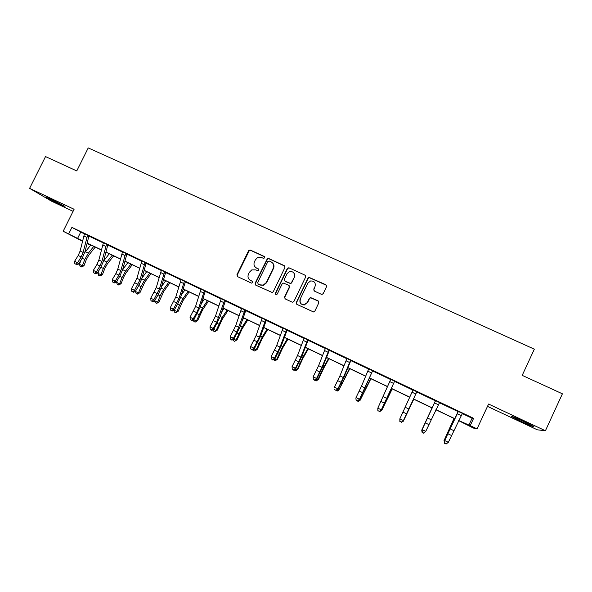 <?xml version="1.0" encoding="UTF-8"?>
<svg xmlns="http://www.w3.org/2000/svg" width="592" height="592" viewBox="0 0 592 592"><rect width="100%" height="100%" fill="white"/><g stroke="black" fill="none" stroke-linecap="round" stroke-linejoin="round"><path stroke-width="0.89" d="M264.794 257.838L264.328 256.491L250.46 250.127L249.054 250.246L248.522 250.86L236.955 274.718L237.607 276.656L251.445 283.124L252.814 282.621L252.347 281.259L250.557 280.416C248.144 278.98 247.441 276.908 248.44 274.207L249.41 272.216L251.755 269.908L255.64 269.893L258.267 270.736L258.808 270.218L258.341 268.864L256.543 268.028C254.138 266.6 253.428 264.535 254.427 261.842L255.389 259.851L257.446 257.69L261.627 257.527L263.425 258.349L264.794 257.838M264.735 256.847L250.749 250.416L249.343 250.534L237.266 274.962L237.518 276.605M252.68 281.511L250.557 280.416M258.719 269.168L256.543 268.028M521.197 421.437L511.451 416.487C510.415 415.532 514.626 417.234 524.068 421.585L533.88 426.566C534.805 427.476 530.573 425.766 521.197 421.437M59.74 204.344L45.606 197.069L50.816 199.082L64.994 206.379L59.74 204.344M487.505 406.364L537.321 429.814L545.417 430.754L562.4 393.813L522.203 375.365L534.332 349.169L88.23 147.926L76.76 170.933L45.517 156.591L29.6 188.352L51.541 201.184L73.082 211.322M321.264 294.261L322.1 294.379L323.262 293.528L326.54 286.683L325.837 284.708L308.957 277.33L307.958 278.151L296.303 302.438L296.992 304.414L313.553 311.969L314.855 311.103L318.822 302.815L318.119 300.832L310.489 297.547L309.313 298.405L307.352 302.497L304.051 304.799C300.595 304.421 299.3 302.534 300.174 299.152L307.847 283.161L310.608 280.948C314.374 280.948 315.847 282.791 315.033 286.469L313.753 289.14L314.448 291.109L321.264 294.261M82.51 241.284L63.174 231.243L74.104 209.272L29.6 188.352M63.174 231.243L82.606 240.9M462.197 413.549L472.076 418.248L473.607 418.315L71.906 227.395L68.687 233.877M473.607 418.315L470.218 425.611L477.048 428.874L473.378 428.06L458.652 420.638M545.417 430.754L488.578 404.047L477.048 428.874M284.915 267.569L284.234 265.623L268.687 258.489L267.429 258.512L255.137 283.213L255.796 285.159L272.239 292.515L273.289 291.693L284.915 267.569M289.199 267.902L304.917 275.117L305.613 277.078L293.965 301.343L292.766 302.194L291.974 302.068L285.248 298.923L284.56 296.955L289.288 287.127L288.6 285.166L283.168 283.02L282.177 283.834L277.263 294.039L276.508 294.624L275.413 293.173L287.231 268.635L288.089 267.858L289.199 267.902L304.917 275.117M88.852 244.008L87.039 243.49M82.577 241.011L80.416 239.975L82.562 241.092M87.054 243.43L88.711 244.289M454.834 418.818L435.912 409.775M432.256 408.029L413.49 399.067M409.856 397.328L391.371 388.5M387.671 386.731L369.497 378.051M365.73 376.253L347.874 367.728M344.041 365.893L326.488 357.509M322.588 355.651L305.331 347.408M301.372 345.513L284.412 337.41M280.393 335.494L263.714 327.531M259.644 325.578L243.245 317.749M239.116 315.78L222.992 308.077M218.803 306.079L202.96 298.509M198.72 296.481L183.143 289.044M178.843 286.994L163.533 279.676M159.181 277.596L144.122 270.403M139.727 268.309L124.919 261.235M120.479 259.111L105.924 252.162M101.432 250.016L87.12 243.179M458.704 420.527L470.218 425.611M87.142 243.068L101.454 249.905M105.953 252.051L120.509 259M124.949 261.124L139.756 268.198M144.152 270.3L159.211 277.493M163.562 279.565L178.88 286.883M183.172 288.933L198.757 296.377M202.997 298.398L218.84 305.968M223.029 307.966L239.153 315.669M243.282 317.645L259.681 325.474M263.758 327.42L280.43 335.383M284.449 337.307L301.417 345.41M305.376 347.297L322.633 355.54M326.525 357.398L344.085 365.782M347.918 367.617L365.782 376.149M369.549 377.948L387.716 386.62M391.416 388.389L409.901 397.217M413.534 398.956L432.308 407.918M435.964 409.664L454.893 418.707M472.076 418.248L468.775 425.337M71.906 227.395L84.464 233.966M89 236.119L103.385 242.957M107.885 245.103L122.507 252.051M126.969 254.175L141.828 261.235M146.254 263.344L161.364 270.522M165.745 272.609L181.1 279.905M185.444 281.97L201.051 289.392M205.35 291.434L221.216 298.982M225.471 301.002L241.603 308.676M245.813 310.674L262.219 318.474M266.378 320.457L283.05 328.382M287.172 330.336L304.118 338.395M308.188 340.333L325.422 348.525M329.441 350.434L346.964 358.767M350.93 360.654L368.749 369.119M372.664 370.984L390.779 379.598M394.642 381.433L413.053 390.187M416.864 392L435.52 400.873M439.36 402.693L458.215 411.662M80.69 232.168L77.552 238.487M458.23 411.41L462.382 413.386M435.534 400.629L439.538 402.53M413.068 389.95L417.042 391.837M390.787 379.354L394.812 381.27M368.757 368.883L372.834 370.821M346.979 358.53L351.108 360.491M325.437 348.288L331.157 351.004L328.849 350.346L322.011 367.284L316.55 378.488L316.609 379.398L323.136 365.886L329.241 350.627M304.133 338.165L308.358 340.171M283.065 328.146L287.342 330.181M262.234 318.244L266.548 320.294M241.625 308.447L245.983 310.519M221.238 298.753L225.641 300.847M201.065 289.17L205.513 291.279M181.115 279.683L187.028 282.495L184.267 281.6L178.954 298.509L173.441 309.172L174.07 310.334L177.556 304.281L180.575 297.421L185.259 282.162M161.379 270.3L165.908 272.453M141.851 261.013L146.416 263.188M122.529 251.829L127.125 254.02M103.408 242.742L108.04 244.947M84.486 233.744L89.155 235.971M255.559 267.406L256.824 268.287M249.787 279.964L250.845 280.652M284.804 266.104L268.938 258.756L267.688 258.785L255.418 283.435L255.663 285.085M269.227 261.02L267.858 261.523L257.675 282.599L258.142 283.96L260.051 284.848L263.285 285.092L266.319 282.532L273.282 268.095C274.274 265.394 273.556 263.322 271.129 261.893L269.227 261.02M272.623 263.003C274.066 264.557 274.37 266.341 273.534 268.354L266.578 282.761L263.551 285.314L260.317 285.07L258.423 284.19M305.531 275.643L305.117 275.361M289.118 285.573L289.51 287.349L284.796 297.154L285.026 298.797M289.421 268.161L288.319 268.117L287.46 268.886L275.657 293.388L275.798 294.498M294.18 276.952C294.964 273.09 293.395 271.299 289.473 271.565L287.068 273.674L284.375 279.269L285.055 281.23L290.48 283.376L291.486 282.562L294.394 277.189C295.082 275.569 294.86 274.111 293.736 272.801M294.394 277.189L291.701 282.791L290.694 283.605L285.285 281.459M315.033 286.469L313.938 289.355L314.041 290.827M300.373 299.36C299.508 302.734 300.803 304.614 304.251 304.991L307.352 302.497M318.688 301.306L310.674 297.754L309.505 298.605L307.544 302.697M326.495 285.314L309.142 277.574L308.151 278.388L296.511 302.63L296.74 304.258M95.268 247.071L88.778 255.196L86.41 259.392L84.027 265.638L82.014 266.903L80.179 266.385L79.432 264.328L81.074 260.014M79.432 264.328L82.384 265.756L84.774 259.481L88.341 253.169L93.788 246.361M84.76 252.577L90.842 244.955M81.356 266.955L82.384 265.756L84.027 265.638M84.493 233.655L80.127 251.001L78.203 255.492L74.592 261.294L77.582 262.744L78.566 264.054L82.162 258.26L85.048 251.548L88.83 236.312L87.475 235.572L83.117 252.436L81.193 256.928L77.582 262.744L76.02 264.254L74.829 263.669L76.02 264.254M87.475 235.572L87.816 235.239L84.493 233.685M89.222 235.905L88.83 236.312M76.42 264.772L78.566 264.054M74.592 261.294L74.829 263.669M113.657 255.855L107.256 264.076L104.895 268.302L102.475 274.57L100.462 275.85L98.642 275.339L97.917 273.282L99.182 269.996M97.917 273.282L100.892 274.725L103.326 268.435L106.878 262.071L112.251 255.182M103.63 260.991L109.276 253.761M99.833 275.916L100.892 274.725L102.475 274.57M132.231 264.728L125.926 273.053L123.573 277.308L121.108 283.598L119.103 284.885L117.29 284.382L116.587 282.325L117.416 280.216M116.587 282.325L119.599 283.79L122.07 277.478L125.615 271.069L130.906 264.091M122.685 269.501L127.902 262.656M118.496 284.967L119.599 283.79L121.108 283.598M103.415 242.653L98.871 260.006L96.925 264.52L93.336 270.374L96.355 271.839L97.273 273.119L100.847 267.273L103.755 260.532L107.714 245.288L106.427 244.585L101.891 261.464L99.944 265.971L96.355 271.839L94.772 273.341L93.558 272.757L94.772 273.341M108.114 244.881L107.714 245.288M95.142 273.852L97.273 273.119M93.336 270.374L93.558 272.757M122.537 251.741L117.801 269.108L115.84 273.637L112.273 279.542L115.322 281.022L116.173 282.273L119.725 276.383L122.655 269.604L126.792 254.36L125.578 253.694L120.857 270.581L118.888 275.11L115.322 281.022L113.716 282.532L112.495 281.94L113.716 282.532M127.199 253.953L126.792 254.36M114.056 283.028L116.173 282.273M112.273 279.542L112.495 281.94M150.997 273.689L144.788 282.118L139.941 292.714L137.351 294.113L136.138 293.521L135.457 291.471L135.753 290.716M135.457 291.471L138.498 292.944L141.007 286.609L144.537 280.157L149.754 273.097M141.962 278.055L146.72 271.647M137.351 294.113L138.498 292.944L139.941 292.714M141.858 260.924L136.93 278.307L131.409 288.815L134.488 290.309L135.272 291.53L138.794 285.581L141.762 278.78L146.076 263.529L144.936 262.892L140.015 279.794L134.488 290.309L132.86 291.819L131.624 291.22L132.86 291.819M146.483 263.122L146.076 263.529M133.17 292.3L135.272 291.53M131.409 288.815L131.624 291.22M169.963 282.747L163.851 291.286L158.967 301.927L156.961 303.245L155.178 302.756L154.571 300.877L158.071 294.883L161.061 288.052L165.56 272.801L164.495 272.194L159.381 289.103L153.861 299.693L154.571 300.877L152.484 301.676L150.953 300.595L152.484 301.676M154.638 300.766L157.59 302.194L160.136 295.845L163.666 289.34L168.794 282.192M161.49 286.609L165.73 280.726M156.406 303.356L157.59 302.194L158.967 301.927M161.387 270.211L156.266 287.601L150.745 298.183L153.861 299.693L152.203 301.195M165.975 272.387L165.56 272.801M150.745 298.183L150.953 300.595M189.122 291.9L183.106 300.544L178.192 311.244L175.661 312.694L174.425 312.088L173.893 310.4M174.137 310.215L176.89 311.547L179.472 305.169L182.987 298.62L188.034 291.382M181.27 295.134L184.933 289.902M175.661 312.694L176.89 311.547L178.192 311.244M181.122 279.587L175.809 296.992L170.289 307.648L173.441 309.172L171.754 310.682L170.496 310.067L171.754 310.682M172.013 311.14L174.07 310.334M170.289 307.648L170.496 310.067M208.48 301.143L202.568 309.897L197.624 320.649L195.116 322.129L193.865 321.523L193.414 320.035M193.85 319.761L196.381 320.99L202.516 307.995L207.474 300.669M201.339 303.6L204.344 299.175M195.116 322.129L197.624 320.649M201.073 289.074L195.552 306.486L190.039 317.216L193.229 318.755L193.784 319.88L200.288 306.885L205.165 291.627L204.255 291.101L198.734 308.018L196.699 312.635L193.229 318.755L191.512 320.265L190.239 319.643L191.512 320.265M205.587 291.22L205.165 291.627M191.741 320.709L193.784 319.88M190.039 317.216L190.239 319.643M228.038 310.489L222.229 319.347L217.257 330.158L214.785 331.668L213.512 331.054L213.142 329.774M213.771 329.418L216.087 330.543L222.252 317.475L227.121 310.053M221.711 311.954L223.961 308.543M214.785 331.668L217.257 330.158M221.245 298.657L215.51 316.084L210.005 326.88L213.231 328.442L213.705 329.537L220.217 316.461L225.286 301.195L224.457 300.706L216.672 322.263L213.231 328.442L211.492 329.951L210.204 329.322L211.492 329.951M224.457 300.706L224.827 300.366L221.238 298.694M225.707 300.78L225.286 301.195M211.684 330.388L213.705 329.537M210.005 326.88L210.204 329.322M247.804 319.932L242.106 328.9L237.096 339.764L234.654 341.303L233.374 340.681L233.078 339.63M233.907 339.172L236.008 340.193L242.195 327.058L246.975 319.532M242.424 320.131L243.786 318.008M234.654 341.303L237.096 339.764M241.625 308.351L235.69 325.785L230.192 336.656L233.44 338.232L233.847 339.297L240.352 326.133L245.628 310.867L244.881 310.415L236.859 332.001L233.44 338.232L231.679 339.741L230.377 339.112L231.679 339.741M244.881 310.415L245.251 310.075M246.05 310.452L245.628 310.867M231.842 340.163L233.847 339.297M230.192 336.656L230.377 339.112M267.784 329.47L262.189 338.557L257.143 349.472L254.738 351.041L253.443 350.412L253.221 349.598M254.264 349.036L256.136 349.946L262.352 336.737L267.044 329.115M263.544 328.02L263.817 327.576M254.738 351.041L257.143 349.472M262.241 318.148L256.084 335.59L250.594 346.542L253.879 348.133L254.197 349.162L260.717 335.908L266.185 320.649L265.527 320.235L259.37 337.166L253.879 348.133L252.088 349.635L250.771 348.999L252.088 349.635M265.527 320.235L265.897 319.887L262.234 318.178M266.622 320.228L266.185 320.649M252.214 350.05L254.197 349.162M250.594 346.542L250.771 348.999M287.971 339.112L282.488 348.318L277.411 359.292L275.036 360.891L273.578 359.684M274.843 359.004L276.479 359.803L282.724 346.52L287.327 338.802M275.036 360.891L277.411 359.292M283.072 328.049L276.701 345.499L271.217 356.532L274.54 358.138L274.777 359.129L281.296 345.787L286.972 330.528L286.402 330.158L280.023 347.097L274.54 358.138L272.72 359.647L271.388 358.996L272.72 359.647M286.402 330.158L286.772 329.811M287.409 330.114L286.972 330.528M272.816 360.04L274.777 359.129M271.217 356.532L271.388 358.996M308.38 348.858L303.008 358.182L297.894 369.208L295.556 370.844L294.157 369.889M295.645 369.09L297.043 369.763L303.326 356.414L307.825 348.599M295.556 370.844L297.894 369.208M304.14 338.069L297.539 355.518L292.063 366.626L295.43 368.254L295.578 369.208L302.098 355.785L307.995 340.526L307.507 340.193L300.906 357.131L295.43 368.254L293.58 369.763L292.233 369.112L293.58 369.763M307.507 340.193L307.884 339.845M308.432 340.104L307.995 340.526M293.639 370.141L295.578 369.208M292.063 366.626L292.233 369.112M329.004 358.715L323.75 368.157L318.607 379.235L317.83 379.835L324.142 366.411L328.545 358.493M316.676 379.28L317.83 379.835L316.298 380.9L314.951 380.227M328.849 350.346L329.204 350.013L325.437 348.222L318.614 365.649L313.146 376.838L316.55 378.488L314.663 379.99L313.309 379.331L314.663 379.99M314.692 380.353L316.609 379.398M313.146 376.838L313.309 379.331M349.85 368.668L338.846 390.017L349.495 368.498M337.943 389.58L338.846 390.017L337.262 391.068L336.212 390.557M346.986 358.434L339.919 375.89L334.458 387.161L337.899 388.826L337.877 389.706L344.403 376.098L350.73 360.846L350.427 360.602L343.36 377.541L337.899 388.826L335.99 390.328L334.613 389.662L335.99 390.328M350.427 360.602L350.812 360.247M351.174 360.424L350.73 360.846M335.982 390.676L337.877 389.706M370.925 378.739L360.099 400.318L370.666 378.614M359.44 400L360.099 400.318L358.463 401.354L357.738 400.999M368.764 368.786L361.468 386.25L356.014 397.602L359.492 399.282L359.381 400.125L372.457 371.177L359.492 399.282L357.553 400.784L356.162 400.111L357.553 400.784M372.25 370.977L372.634 370.622L368.764 368.816M372.908 370.755L372.457 371.177M356.125 400.444L355.918 398.446L356.162 400.111M357.509 401.117L359.381 400.125M392.237 388.914L381.581 410.722L392.074 388.84M381.181 410.53L381.581 410.722L379.502 411.551M390.794 379.257L377.807 408.154L381.329 409.856L381.122 410.663L394.427 381.625L381.329 409.856L379.354 411.359L377.948 410.678L379.354 411.359M394.316 381.47L394.709 381.115M394.886 381.204L394.427 381.625M377.874 410.996L377.807 408.154L377.948 410.678M379.28 411.677L381.122 410.663M413.778 399.2L403.3 421.252L413.719 399.178M403.167 421.186L401.509 422.229M413.075 389.847L399.852 418.833L403.411 420.557L403.108 421.312L416.65 392.193L403.411 420.557L401.406 422.052L399.985 421.363L401.406 422.052M416.642 392.089L417.034 391.726M417.116 391.771L416.65 392.193M399.874 421.667L399.852 418.833L399.985 421.363M401.287 422.355L403.108 421.312M432.049 407.932L421.733 430.177L432.086 407.947M422.074 432.204L421.822 430.221M435.608 400.555L422.148 429.629L425.744 431.368L423.554 433.152L422.266 432.175L423.554 433.152M423.709 432.87L425.744 431.368L439.612 402.464M422.266 432.175L422.148 429.629L421.763 430.354L435.542 400.525M421.763 430.354L422.118 432.456M454.027 418.426L443.904 440.922L454.175 418.5M444.57 443.112L444.274 441.099M458.4 411.396L444.696 440.552L448.329 442.313L446.065 444.074L444.807 443.105L446.065 444.074M446.264 443.808L448.329 442.313L462.456 413.32M444.807 443.105L444.696 440.552L444.215 441.232L458.23 411.314M444.215 441.232L444.614 443.371M82.184 258.23L84.774 259.481M85.389 251.748L88.341 253.169M83.117 252.436L80.127 251.001M81.193 256.928L78.203 255.492M86.832 237.392L83.812 235.956M100.862 267.244L103.326 268.435M103.896 260.635L106.878 262.071M119.739 276.353L122.07 277.478M122.648 269.641L125.615 271.069M106.752 244.267L103.408 242.683M101.891 261.464L98.871 260.006M99.944 265.971L96.925 264.52M105.776 246.413L102.727 244.962M125.911 253.376L122.529 251.77M120.857 270.581L117.801 269.108M118.888 275.11L115.84 273.637M124.912 255.522L121.834 254.057M138.817 285.551L141.007 286.609M141.747 278.817L144.537 280.157M145.269 262.574L141.858 260.954M140.015 279.794L136.93 278.307M138.032 284.345L134.954 282.858M144.256 264.735L141.14 263.248M158.094 294.853L160.136 295.845M161.054 288.089L163.666 289.34M164.835 271.876L161.387 270.241M159.381 289.103L156.266 287.601M157.383 293.669L154.268 292.174M163.806 274.037L160.661 272.542M177.57 304.251L179.472 305.169M180.56 297.458L182.987 298.62M184.608 281.281L181.122 279.624M178.954 298.509L175.809 296.992M176.934 303.104L173.789 301.587M183.564 283.442L180.382 281.933M197.254 313.753L199.016 314.596M200.274 306.922L202.516 307.995M204.595 290.783L201.073 289.103M198.734 308.018L195.552 306.486M196.699 312.635L193.517 311.096M203.537 292.951L200.318 291.419M217.153 323.35L218.759 324.127M220.202 316.491L222.252 317.475M218.729 317.63L215.51 316.084M216.672 322.263L213.453 320.716M223.724 302.564L220.476 301.017M237.266 333.052L238.717 333.755M240.345 326.162L242.195 327.058M245.229 310.097L241.625 308.38M238.939 327.346L235.69 325.785M236.859 332.001L233.611 330.432M244.133 312.28L240.848 310.719M257.594 342.857L258.889 343.486M260.702 335.945L262.352 336.737M259.37 337.166L256.084 335.59M257.268 341.843L253.983 340.259M264.765 322.1L261.442 320.516M278.144 352.773L279.276 353.32M281.281 345.824L282.724 346.52M286.75 329.833L283.072 328.086M280.023 347.097L276.701 345.499M277.9 351.789L274.584 350.19M285.618 332.031L282.266 330.432M298.916 362.8L299.885 363.266M302.083 355.814L303.326 356.414M307.862 339.867L304.14 338.099M300.906 357.131L297.539 355.518M298.76 361.853L295.401 360.232M306.708 342.072L303.311 340.452M319.917 372.93L320.716 373.315M323.121 365.923L324.142 366.411M322.011 367.284L318.614 365.649M319.85 372.02L316.454 370.385M328.035 352.225L324.601 350.59M341.147 383.172L341.784 383.475M344.389 376.135L345.188 376.519M350.782 360.269L346.979 358.463M343.36 377.541L339.919 375.89M341.17 382.306L337.736 380.649M349.598 362.489L346.128 360.839M362.622 393.532L363.074 393.754M365.886 386.458L366.47 386.739M364.938 387.915L361.468 386.25M362.733 392.703L359.263 391.023M371.406 372.871L367.891 371.199M394.686 381.137L390.794 379.287M386.761 398.409L383.253 396.721M384.534 403.211L381.026 401.524M393.458 383.372L389.906 381.677M417.005 391.749L413.075 389.884M408.835 409.02L405.283 407.311M406.578 413.845L403.034 412.136M415.762 393.983L412.165 392.274M439.59 402.486L435.608 400.592M431.154 419.75L427.565 418.026M428.882 424.597L425.293 422.866M438.317 404.728L434.683 402.997M462.426 413.342L458.4 411.425M453.731 430.606L450.098 428.86M451.43 435.475L447.804 433.721M461.138 415.591L457.461 413.838"/></g></svg>
